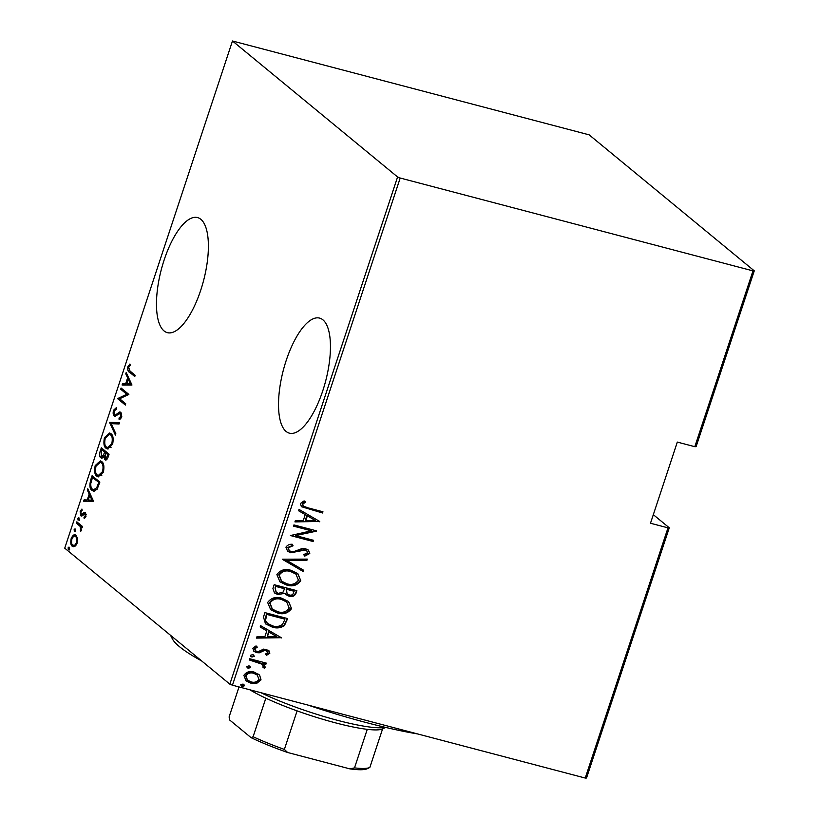 <?xml version="1.0" encoding="UTF-8"?>
<svg xmlns="http://www.w3.org/2000/svg" width="819" height="819" viewBox="0 0 819 819"><rect width="100%" height="100%" fill="white"/><g stroke="black" fill="none" stroke-linecap="round" stroke-linejoin="round"><path stroke-width="1.23" d="M286.179 360.555A59.48 21.847 -75.3 0 0 289.353 433.159A59.48 21.847 -75.3 0 0 322.799 390.714A59.48 21.847 -75.3 0 0 319.625 318.11A59.48 21.847 -75.3 0 0 286.179 360.555M164.128 260.032A59.48 21.847 -75.3 0 0 167.291 332.637A59.48 21.847 -75.3 0 0 200.737 290.192A59.48 21.847 -75.3 0 0 197.574 217.588A59.48 21.847 -75.3 0 0 164.128 260.032M667.997 527.846L650.491 523.239L677.323 442.086L694.829 446.693L752.978 270.874L754.258 270.833L589.158 134.848L232.473 40.991L64.742 548.167L229.842 684.152L397.584 176.965L400.194 178.03L232.453 685.206L585.247 778.05L667.997 527.846L669.277 527.805L653.316 514.66M669.277 527.805L586.527 778.009L585.247 778.05M77.477 538.492L77.088 543.284L74.826 546.529L72.328 546.314C70.762 545.341 70.383 542.721 71.212 538.452C72.963 534.92 74.539 533.906 75.942 535.391L77.477 538.492M73.229 546.795L72.328 546.314L73.628 546.652L72.42 544.778M75.082 534.92L75.942 535.391M76.832 521.836L82.514 526.515L82.115 527.723L81.276 527.037L80.712 531.592L80.211 526.474L76.433 523.044L76.832 521.836M85.934 516.564L84.214 518.642L84.009 517.393L85.248 515.95L84.961 513.861L81.828 516.052L80.784 515.816L80.16 511.394L81.92 509.039L82.166 510.298L80.866 511.936L81.153 514.588L84.306 512.377L85.34 512.622L85.934 516.564M86.128 514.168L84.326 513.789M81.153 514.588L83.088 515.008M85.381 512.663L84.306 512.377L85.34 512.622M90.653 480.067L92.086 475.716L99.857 482.104L97.164 489.178L93.499 491.144L92.066 490.356C89.824 489.25 89.353 485.821 90.653 480.067L91.595 480.313M101.321 447.798L109.091 454.197L108.21 456.848C107.023 459.797 105.907 460.718 104.852 459.582L103.726 456.664L100.819 457.801C99.58 457.033 99.334 454.954 100.082 451.556L101.321 447.798M105.467 459.909L106.112 459.92L105.19 458.312M101.443 458.138L102.119 458.149L101.126 456.5M109.756 422.307L119.523 422.635L119.093 423.955L111.2 423.689L115.848 433.753L115.407 435.073L109.654 422.614L119.431 422.932M120.69 389.23L121.089 388.022L128.859 394.42L119.625 398.781L125.747 403.818L125.348 405.036L117.578 398.638L126.802 394.267L120.69 389.23L121.99 389.578L122.195 388.933M130.016 371.038L135.176 375.297L134.777 376.515L129.535 372.195C128.03 371.857 127.488 370.014 127.897 366.666L129.914 364.015L130.272 365.243L128.665 367.424L130.016 371.038M232.473 40.991L397.584 176.965M131.972 385.012L122.092 384.981L122.533 383.661L125.665 383.763L127.621 377.856L125.768 373.863L126.208 372.543L131.972 385.012M113.472 410.288L116.564 407.463L116.574 408.968L114.261 410.964L114.68 414.783L115.602 414.905L119.482 412.008L120.925 412.203L121.632 417.045L119.113 419.594L119.011 418.059L120.884 416.236L120.557 413.441L114.261 415.98C113.145 415.264 112.879 413.36 113.472 410.288L114.435 410.534M114.68 414.783L116.902 415.253L120.782 412.346L119.482 412.008L120.925 412.203M120.547 413.871L119.246 413.534M114.803 416.267L115.459 416.298M110.893 433.671C113.063 434.94 113.646 438.462 112.633 444.256L107.402 448.966L106.112 448.269C103.941 446.99 103.378 443.458 104.422 437.643L109.623 432.995L110.893 433.671M101.658 461.588C103.829 462.858 104.412 466.38 103.399 472.174L98.167 476.883L96.877 476.187C94.707 474.907 94.144 471.365 95.199 465.561L100.389 460.913L101.658 461.588M93.53 501.228L83.661 501.197L84.101 499.877L87.234 499.989L89.179 494.082L87.336 490.079L87.776 488.759L93.53 501.228M78.89 517.731L79.136 519.481L78.081 520.157L77.836 518.417L78.696 517.639M75.174 528.961L75.42 530.712L74.375 531.388L74.13 529.647L74.979 528.859M69.154 547.164L69.4 548.914L68.356 549.6L68.11 547.85L68.96 547.072M754.258 270.833L696.109 446.652L694.829 446.693M400.194 178.03L752.978 270.874M259.613 675.122L261.026 679.872L256.971 683.159L250.594 683.056L246.038 680.814L243.857 675.347C246.478 671.805 249.928 670.73 254.207 672.133L259.613 675.122L261.026 679.872M249.672 658.732L266.257 663.103L265.858 664.311L263.421 663.666L265.243 667.137L264.271 668.181L262.745 667.024L263.278 666.39L262.275 664.27L249.273 659.95L249.672 658.732M269.871 653.142L266.595 655.272L265.458 654.043L267.844 652.569L266.093 650.521L264.476 650.481L259.306 652.815L256.582 652.641L254.023 651.392L252.805 648.3L256.04 645.894L257.299 647.133L254.852 648.802L255.62 650.767L256.9 651.402L258.599 651.463L263.698 649.088L268.816 650.44L269.871 653.142L269.42 652.774L266.155 654.903M263.483 616.973L264.926 612.612L287.623 618.58L284.388 625.665C280.487 628.071 276.412 628.542 272.174 627.057L265.489 623.853L263.483 616.973M274.16 584.694L296.857 590.673L295.976 593.325C294.471 596.283 292.117 597.225 288.923 596.171L284.613 593.335L277.897 594.584L274.488 592.925L272.922 588.451L274.16 584.694M282.586 559.203L307.289 559.111L306.859 560.431L286.916 560.513L303.614 570.229L303.184 571.549L282.586 559.203M293.53 526.136L293.929 524.918L316.625 530.886L295.628 535.585L313.513 540.294L313.114 541.513L290.417 535.534L311.374 530.825L293.53 526.136M307.852 507.8L322.952 511.773L322.543 512.991L301.484 506.715L300.348 503.583L304.095 500.87L305.6 502.078L302.651 504.289L303.429 506.142L307.852 507.8M319.738 521.488L294.932 521.887L295.372 520.556L303.286 520.526L305.241 514.619L298.607 510.769L299.048 509.438L319.738 521.488M285.923 547.194C287.449 545.034 289.568 544.062 292.281 544.277L293.048 545.761L288.247 547.829L289.24 550.603L291.195 551.576L293.581 551.658L301.873 548.638L305.589 548.771L308.497 550.184L309.777 553.511L304.74 556.132L303.716 554.627L307.504 552.743L306.756 550.716L305.282 550.01L290.755 552.784L287.612 551.248L285.923 547.194M291.124 570.362L297.86 573.648L300.778 580.722C297.082 585.544 292.291 586.957 286.425 584.95L279.924 581.818L276.883 574.549C280.569 569.809 285.319 568.406 291.124 570.362M281.9 598.279L288.626 601.566L291.544 608.63C287.848 613.462 283.057 614.874 277.191 612.868L270.69 609.735L267.649 602.467C271.335 597.727 276.085 596.324 281.9 598.279M281.306 637.704L256.501 638.103L256.931 636.772L264.854 636.752L266.81 630.845L260.176 626.985L260.606 625.655L281.306 637.704M252.774 654.606L254.269 656.316L251.976 657.033L250.983 656.551L250.481 655.323L252.774 654.606M249.068 665.827L250.553 667.546L248.259 668.263L247.277 667.772L246.775 666.543L249.068 665.827M243.048 684.039L244.533 685.749L242.24 686.465L241.257 685.984L240.755 684.756L243.048 684.039M232.453 685.206L229.842 684.152M322.43 511.64L322.543 512.991M322.102 512.622L301.269 506.531M305.149 501.709L302.835 503.081L303.286 503.439M302.835 503.081L302.651 504.289M302.201 503.92L303.214 505.958M319.267 521.212L319.635 521.785M319.195 521.427L295.055 521.519M298.638 510.677L305.241 514.619M315.315 520.485L306.92 515.489L305.374 520.157L305.825 520.526L315.315 520.485L307.36 515.857L305.825 520.526M295.628 535.585L316.543 531.142M312.991 540.161L313.114 541.513M312.674 541.144L290.489 535.309M293.601 525.9L311.374 530.825M292.035 544.297L293.048 545.761M292.598 545.403L287.807 547.461L288.247 547.829M287.807 547.461L289.035 550.419M308.261 549.999L309.777 553.511M309.336 553.142L304.289 555.763M306.531 550.542L305.282 550.01M304.842 549.641L302.047 550.153M301.607 549.784L298.72 551.064L299.17 551.422M298.72 551.064L290.755 552.784M290.315 552.415L287.397 551.054M306.726 559.111L306.859 560.431M306.408 560.063L286.916 560.513M303.143 569.952L303.184 571.549M302.733 571.181L282.514 559.418M297.635 573.464L300.778 580.722M300.338 580.354C296.632 585.175 291.851 586.588 285.974 584.592L286.425 584.95M285.974 584.592L279.709 581.633M295.72 573.924L290.295 571.212C285.575 569.655 281.736 570.833 278.777 574.743L281.367 580.999M286.824 583.742C291.574 585.309 295.444 584.121 298.433 580.169L295.946 574.099L290.735 571.58C286.015 570.024 282.176 571.201 279.228 575.112L281.593 581.193L286.824 583.742M296.335 590.53L295.976 593.325M295.536 592.956C294.031 595.915 291.677 596.867 288.483 595.802L288.923 596.171M288.483 595.802L285.473 594.43M277.897 594.584L284.613 593.335M277.446 594.215L274.273 592.741M275.051 587.95L276.3 592.372L278.296 593.365L283.139 592.035L284.521 588.738L275.645 586.158L275.051 587.95L276.085 592.188M286.138 589.813L287.285 593.959L289.281 594.942C291.288 595.556 292.721 594.891 293.581 592.936L293.683 590.909L286.404 588.994L287.08 593.775M286.404 588.994L286.578 590.182M294.123 591.267L286.855 589.352M275.645 586.158L275.491 588.318M284.521 588.738L276.085 586.517M288.401 601.381L291.544 608.63M291.103 608.271C287.408 613.093 282.616 614.506 276.74 612.499L277.191 612.868M276.74 612.499L270.475 609.551M286.496 601.842L281.06 599.129C276.341 597.573 272.502 598.75 269.553 602.661L272.133 608.916M277.59 611.66C282.34 613.226 286.21 612.028 289.199 608.087L286.711 602.016L281.501 599.488C276.781 597.931 272.942 599.119 269.994 603.03L272.358 609.111L277.59 611.66M287.1 618.447L286.681 621.426M286.24 621.058L283.947 625.296L284.388 625.665M283.947 625.296C280.037 627.712 275.962 628.173 271.734 626.689L272.174 627.057M271.734 626.689L265.274 623.658M265.1 619.911L267.557 623.464L272.584 625.839C276.095 627.078 279.392 626.586 282.483 624.385L284.562 620.178L284.449 618.816L266.41 614.076L265.1 619.911L267.342 623.29M284.899 619.184L266.851 614.434L265.551 620.28M280.825 637.428L281.204 638.001M280.753 637.643L256.613 637.735M260.207 626.893L266.81 630.845M276.873 636.701L268.489 631.705L267.383 636.742L276.873 636.701L268.929 632.073L267.383 636.742M266.994 650.91L266.093 650.521M265.653 650.153L264.476 650.481M264.025 650.112L258.865 652.456L259.306 652.815M258.865 652.456L256.582 652.641M256.142 652.272L253.808 651.207M255.989 645.915L257.299 647.133M256.859 646.775L254.412 648.443L254.852 648.802M254.412 648.443L255.405 650.573M268.591 650.266L269.42 652.774M253.532 654.913L254.269 656.316M253.829 655.947L251.535 656.664L251.976 657.033M251.535 656.664L250.778 656.347M265.735 662.96L265.858 664.311M265.417 663.943L263.421 663.666M262.971 663.308L265.243 667.137M264.793 666.768L263.831 667.823L264.271 668.181M263.831 667.823L262.756 667.014M262.039 664.086L260.452 663.165M260.012 662.796L249.345 659.715M249.815 666.144L250.553 667.546M250.112 667.178L247.819 667.894L248.259 668.263M247.819 667.894L247.072 667.577M260.585 679.504L256.531 682.8L256.971 683.159M256.531 682.8L250.594 683.056M250.153 682.688L245.813 680.63M258.569 674.191L259.173 674.764M257.002 674.836L253.347 672.972C250.071 671.918 247.44 672.757 245.454 675.521L247.277 679.924M250.983 681.838C254.269 682.892 256.941 682.063 258.999 679.33L257.227 675.02L253.788 673.341C250.522 672.276 247.891 673.126 245.895 675.88L247.492 680.108L250.983 681.838M243.796 684.346L244.533 685.749M244.093 685.38L241.8 686.097L242.24 686.465M241.8 686.097L241.042 685.779M134.971 375.941L128.982 370.055M128.87 366.922L127.897 366.666M123.485 385.032L123.833 383.998L122.533 383.661M123.833 383.998L125.665 383.763M128.573 379.228L128.88 378.317M128.808 378.173L127.621 377.856M126.965 374.181L125.768 373.863M126.669 383.804L131.624 384.265L130.426 383.927L128.214 379.136L126.669 383.804L130.426 383.927M129.402 379.453L128.214 379.136M125.532 404.463L117.578 398.638M118.878 398.976L117.67 398.362M118.97 398.71L128.092 394.604L126.802 394.267M128.092 394.604L121.99 389.578M115.284 409.469L116.574 408.169M115.97 415.12L116.902 415.253M120.352 419L119.011 418.059M120.311 418.407L121.232 417.956M121.785 416.482L120.884 416.236M115.52 416.287L114.629 414.731M111.292 423.699L109.654 422.614M108.057 449.047L106.112 448.269M107.412 448.607L105.764 446.222M105.364 437.889L104.422 437.643M107.228 435.022L110.278 433.251M112.531 436.036L109.521 434.357L105.241 438.247C104.31 443.059 104.74 445.997 106.511 447.051L107.504 447.583L111.814 443.663C112.694 438.871 112.254 435.954 110.493 434.889L109.521 434.357M107.504 447.583L111.159 447.215M112.735 443.898L111.814 443.663M111.793 435.227L110.493 434.889M104.556 456.879L103.726 456.664M101.013 451.801L100.082 451.556M102.078 449.764L102.426 448.71M105.764 452.794L103.01 450.01L101.72 449.662L101.218 456.592L103.429 457.094M103.972 456.726L104.545 455.958M108.876 454.832L105.405 452.702L105.241 458.364L107.35 458.865M108.272 456.664L107.34 456.418L107.893 454.75L105.405 452.702M108.825 454.995L107.893 454.75M105.241 458.364L107.34 456.418M104.576 455.64L103.399 455.333L104.607 452.047L101.72 449.662M105.907 452.385L104.607 452.047M101.218 456.592L103.399 455.333M98.833 476.965L96.877 476.187M98.178 476.525L96.529 474.14M96.13 465.806L95.199 465.561M97.993 462.94L101.044 461.169M103.296 463.953L100.287 462.274L96.007 466.165C95.076 470.976 95.506 473.914 97.287 474.969L98.27 475.501L102.58 471.58C103.46 466.789 103.02 463.861 101.259 462.807L100.287 462.274M98.27 475.501L101.925 475.122M103.511 471.816L102.58 471.58M102.559 463.144L101.259 462.807M92.854 477.682L93.202 476.627M94.144 491.226L92.066 490.356M93.356 490.704L91.636 488.226M99.59 482.913L92.486 477.579L90.796 483.435C90.674 486.568 91.226 488.472 92.465 489.148L94.861 490.09L96.949 489.496M99.642 482.749L92.486 477.579M97.717 488.124L96.662 487.848L98.659 482.667M93.561 489.742L96.662 487.848M85.053 501.248L85.391 500.225L84.101 499.877M85.391 500.225L87.234 499.989M90.141 495.454L90.438 494.533M90.377 494.389L89.179 494.082M88.534 490.397L87.336 490.079M90.97 495.669L89.773 495.352L88.227 500.02L93.192 500.481M88.227 500.02L91.984 500.143L89.773 495.352M93.182 500.46L91.984 500.143M85.299 517.731L84.009 517.393M86.046 516.154L85.248 515.95M86.261 514.199L85.626 514.127L86.261 514.199M81.92 516.011L81.265 514.66M80.989 511.619L80.16 511.394M82.453 514.926L83.108 515.018L82.453 514.926M84.162 513.882L82.934 513.554M84.224 513.902L85.606 512.725M79.382 520.505L79.136 518.755L77.836 518.417M82.248 527.293L81.276 527.037M81.265 530.651L80.334 530.405M81.46 529.965L80.671 529.76M81.685 527.139L80.211 526.474M81.501 526.822L76.433 523.044M77.733 523.392L77.948 522.747M75.665 531.736L75.42 529.985L74.13 529.647M72.041 538.667L71.212 538.452M73.73 536.414L75.717 535.216M77.17 537.274L75.543 536.599C74.457 535.472 73.249 536.281 71.918 539.015C71.253 542.311 71.529 544.338 72.727 545.096L75.932 545.567M72.727 545.096C73.812 546.212 75.041 545.413 76.392 542.71C77.027 539.393 76.74 537.356 75.543 536.599L76.832 536.936M77.201 542.915L76.392 542.71M69.646 549.938L69.4 548.187L68.11 547.85M417.608 733.937A155.016 24.048 -161.7 0 1 366.636 722.675A155.016 24.048 -161.7 0 1 307.985 705.087M201.72 660.984A155.016 24.048 -161.7 0 1 172.389 638.892L170.526 635.288M385.647 727.415L382.616 728.89A75.706 11.742 -161.7 0 1 382.586 728.91A75.706 11.742 -161.7 0 1 367.26 729.34A75.706 11.742 -161.7 0 1 335.514 722.86A75.706 11.742 -161.7 0 1 297.113 710.882A75.706 11.742 -161.7 0 1 265.847 698.187A75.706 11.742 -161.7 0 1 249.938 689.813M260.851 692.679A79.31 12.305 18.3 0 0 337.745 720.392A79.31 12.305 18.3 0 0 385.247 727.323M297.113 710.882L284.367 749.426L287.643 752.497A73.546 11.415 -161.7 0 1 251.085 737.653L229.781 720.106L229.095 716.963L239.025 686.936M382.586 728.91L369.84 767.454L367.188 768.744A73.546 11.415 -161.7 0 1 349.897 768.877L287.643 752.497M349.897 768.877L354.514 767.884A75.706 11.742 18.3 0 0 369.84 767.454M367.26 729.34L354.514 767.884M251.085 737.653L253.102 736.731A75.706 11.742 18.3 0 0 284.367 749.426M265.847 698.187L253.102 736.731M130.835 372.532L129.535 372.195M118.97 413.759L117.67 413.421M105.272 453.102L104.341 452.856M99.263 483.906L98.331 483.66M79.638 524.959L78.337 524.621M115.018 414.957L116.308 415.294M120.219 413.267L121.519 413.605M84.746 513.748L86.046 514.086M81.409 514.711L82.699 515.059"/></g></svg>
